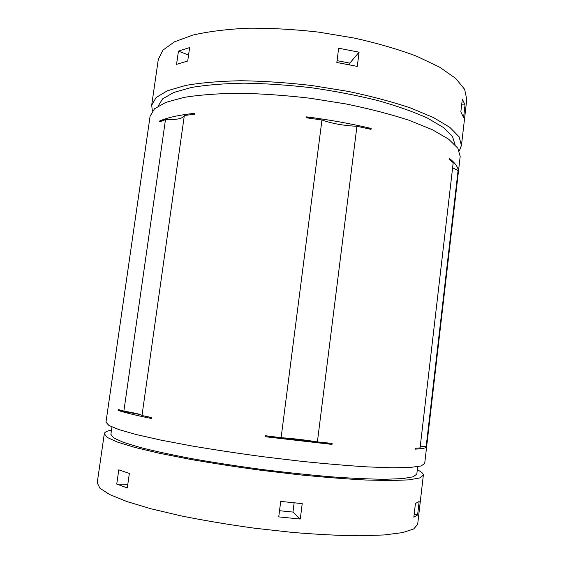 <?xml version="1.0" encoding="UTF-8"?>
<svg xmlns="http://www.w3.org/2000/svg" width="564" height="564" viewBox="0 0 564 564"><rect width="100%" height="100%" fill="white"/><g stroke="black" fill="none" stroke-linecap="round" stroke-linejoin="round"><path stroke-width="0.85" d="M111.517 430.078C107.012 430.952 104.608 432.165 104.305 433.73L97.227 482.77L99.906 488.227L109.705 494.565L126.865 501.537L151.103 508.813L181.53 515.975C204.429 520.558 228.674 524.626 254.251 528.165L292.082 532.374C316.623 534.418 338.901 535.56 358.923 535.8L384.211 534.961L402.583 532.606L413.68 528.983L417.656 524.386L423.345 475.163C423.451 473.577 421.442 471.786 417.311 469.791M104.305 433.73L107.216 437.417L117.22 442L134.528 447.322L158.851 453.153L189.278 459.181C212.134 463.192 236.295 466.929 261.759 470.376L299.364 474.803C323.736 477.229 345.831 478.963 365.648 480.006L390.648 480.584L408.745 479.865L419.588 477.99L423.345 475.163M280.71 501.41L302.226 503.617L300.281 519.035L278.736 516.892L280.71 501.41M116.748 484.102L118.778 469.847L129.353 473.443L127.302 487.952L116.748 484.102L127.824 484.264M415.428 503.483L419.151 501.53L417.593 515.002L413.835 517.23L415.428 503.483M141.987 415.527L184.329 115.514C182.849 118.567 176.567 119.956 165.478 119.667L123.861 411.156C135.029 412.961 141.07 414.413 141.987 415.527L151.815 417.593L151.681 418.566L149.107 417.036M426.652 446.575C426.56 447.922 422.76 448.775 415.252 449.141L415.358 448.218L420.081 447.901L453.202 162.7L449.057 159.104L449.163 158.223C455.825 163.447 458.884 168.227 458.32 172.556L460.189 156.418L457.806 148.156L448.549 139.104L432.2 129.642L409.041 120.259C390.464 114.21 369.54 108.789 346.275 104.009L310.087 98.228C285.405 95.358 261.774 93.695 239.192 93.25C217.88 93.518 199.487 94.9 184.005 97.403L165.781 102.38L154.522 108.767L150.109 116.142L105.969 422.189L108.937 425.467L118.99 429.634L136.333 434.569L160.669 440.061L191.097 445.828C213.946 449.705 238.093 453.357 263.522 456.784L301.077 461.267C325.407 463.777 347.459 465.652 367.234 466.886L392.163 467.796L410.197 467.457L420.977 465.991L424.685 463.58L426.652 446.575L426.215 446.455M311.18 118.433L306.647 116.861C329.411 119.808 350.907 123.664 371.147 128.437L371.027 129.389L356.941 126.258L317.398 441.887L332.104 443.403L331.977 444.411C307.556 440.59 285.257 438.024 265.073 436.712L331.977 444.411M306.647 116.861L306.52 117.82L321.952 119.984L281.112 437.706L265.207 435.69L265.073 436.712M161.466 121.07L159.598 121.013C167.466 117.552 179.091 114.993 194.481 113.336L194.354 114.259L184.329 115.514M123.861 411.156L118.25 409.513L118.123 410.43C125.349 412.756 136.537 415.464 151.681 418.566M159.598 121.013L159.471 121.887L165.478 119.667M458.32 172.556L458.257 173.077M426.18 446.476L458.081 170.596L458.229 173.388L426.751 445.708L426.18 446.476L420.258 446.343M426.736 445.8L426.659 446.484M356.941 126.258C343.8 125.687 332.14 123.601 321.952 119.984M371.147 128.437L365.824 128.19M140.098 414.519L118.123 410.43M111.961 426.976L110.897 434.365L113.716 437.911L123.354 442.31L139.999 447.414C154.473 451.101 171.971 454.887 192.5 458.772C214.391 462.614 237.514 466.181 261.872 469.474C286.265 472.512 309.537 474.966 331.681 476.848C352.521 478.335 370.407 479.146 385.339 479.273L402.738 478.596L413.179 476.806L416.81 474.091L417.67 466.682M158.054 106.152L162.672 98.82L173.768 92.461L191.415 87.476C206.297 84.953 223.88 83.514 244.17 83.162C265.637 83.507 288.063 85.037 311.455 87.744C334.755 91.1 356.829 95.351 377.668 100.498C397.197 106.025 413.835 111.905 427.575 118.151L443.36 127.471L452.469 136.46L455.056 144.729M317.398 441.887C304.074 439.807 291.976 438.418 281.112 437.706M458.081 170.596L452.61 167.797M462.332 99.074L460.851 111.862L463.58 117.495L465.032 104.946L462.332 99.074M194.481 113.336L194.016 114.295M414.159 514.389L417.593 515.002M279.525 510.716L292.963 512.077L300.281 519.035M294.133 502.834L292.963 512.077M461.662 104.862L465.032 104.946M359.078 52.184L357.287 66.404L336.835 62.484L338.654 48.215L359.078 52.184L349.828 63.112L349.609 64.832M337.068 60.658L349.828 63.112M178.443 51.134L189.624 47.573L187.72 61.011L176.56 64.359L178.443 51.134L188.566 55.032M152.4 111.016L151.681 105.242L156.143 97.494L167.445 90.748L185.697 85.432C201.193 82.718 219.593 81.153 240.898 80.744C263.473 81.075 287.083 82.661 311.744 85.516L347.875 91.34C371.105 96.204 391.987 101.739 410.521 107.957L433.624 117.629L449.917 127.429L459.117 136.848L461.451 145.47L459.286 150.877M151.681 105.242L158.294 59.403L162.961 50.118L174.438 41.842L192.81 35.102C208.363 31.506 226.777 29.208 248.061 28.2C270.593 28.038 294.133 29.342 318.674 32.12L354.608 38.126C377.683 43.308 398.395 49.357 416.761 56.266L439.603 67.151L455.649 78.361L464.63 89.295L466.773 99.461L461.451 145.47"/></g></svg>
